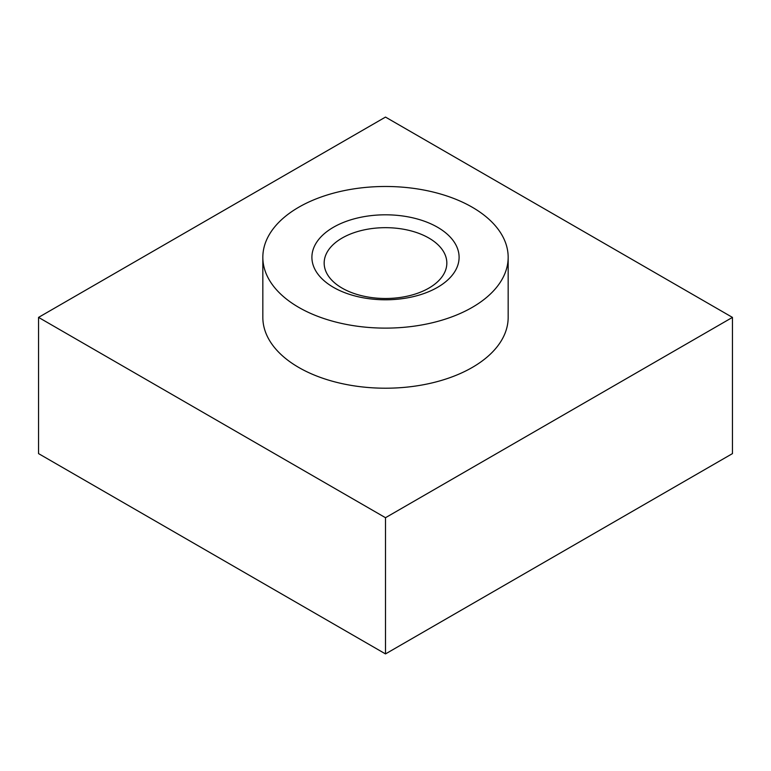 <?xml version="1.0" encoding="UTF-8"?>
<svg xmlns="http://www.w3.org/2000/svg" width="771" height="771" viewBox="0 0 771 771"><rect width="100%" height="100%" fill="white"/><g stroke="black" fill="none" stroke-linecap="round" stroke-linejoin="round"><path stroke-width="1.16" d="M732.45 317.392L385.5 117.086L38.55 317.392L385.5 517.707L732.45 317.392L732.45 453.608L385.5 653.914L385.5 517.707M385.5 653.914L38.55 453.608L38.55 317.392M262.834 257.302L262.834 317.392A122.666 70.816 0 0 0 298.762 367.468A122.666 70.816 0 0 0 432.444 382.821A122.666 70.816 0 0 0 508.166 317.392L508.166 257.302A122.666 70.816 0 0 0 472.238 207.226A122.666 70.816 0 0 0 338.556 191.873A122.666 70.816 0 0 0 262.834 257.302A122.666 70.816 0 0 0 298.762 307.378A122.666 70.816 0 0 0 432.444 322.731A122.666 70.816 0 0 0 508.166 257.302M333.457 287.342A73.602 42.492 180 0 1 333.457 227.252A73.602 42.492 180 0 1 437.543 227.252A73.602 42.492 180 0 1 437.543 287.342A73.602 42.492 180 0 1 333.457 287.342M342.131 288.123A61.333 35.408 180 0 1 324.167 263.084A61.333 35.408 180 0 1 362.033 230.365A61.333 35.408 180 0 1 428.869 238.046A61.333 35.408 180 0 1 446.833 263.084A61.333 35.408 180 0 1 408.967 295.794A61.333 35.408 180 0 1 342.131 288.123"/></g></svg>
